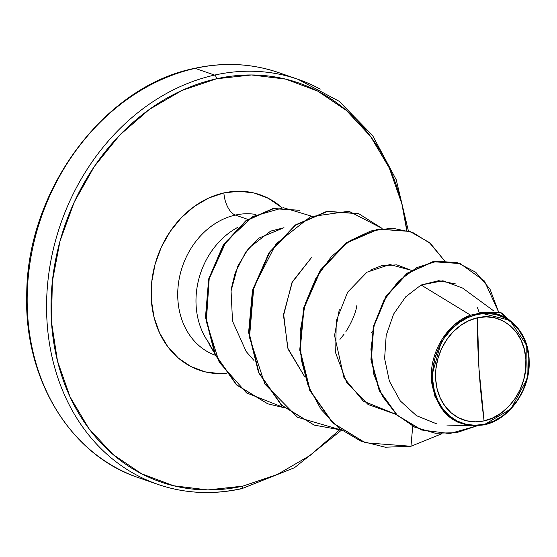 <?xml version="1.0" encoding="UTF-8"?>
<svg xmlns="http://www.w3.org/2000/svg" width="557" height="557" viewBox="0 0 557 557"><rect width="100%" height="100%" fill="white"/><g stroke="black" fill="none" stroke-linecap="round" stroke-linejoin="round"><path stroke-width="0.84" d="M116.295 467.873A214.313 177.049 -70.9 0 1 31.937 251.667A214.313 177.049 -70.9 0 1 195.194 68.372A3.217 1.615 -102.5 0 0 194.672 68.337A3.217 1.615 77.5 0 1 195.194 68.372A214.313 177.049 109.1 0 0 29.528 266.044A214.313 177.049 109.1 0 0 138.477 477.669C70.398 455.334 23.791 378.809 26.736 294.005C27.161 189.784 104.584 86.015 194.699 68.337C223.719 61.994 251.701 63.414 278.653 72.612A214.313 177.049 109.1 0 0 195.194 68.372L214.598 75.084A214.313 177.049 109.1 0 0 51.341 258.385A214.313 177.049 109.1 0 0 135.699 474.592M484.089 420.876A53.416 44.128 -70.9 0 1 435.671 379.359A53.416 44.128 -70.9 0 1 477.426 317.803A428.625 215.294 -102.5 0 0 478.978 368.72A428.625 215.294 -102.5 0 0 484.089 420.876L478.978 368.72L477.426 317.803C501.474 311.739 524.687 331.645 525.85 359.321C528.252 386.718 508.228 416.232 484.089 420.876L492.82 417.931L501.091 413.12L508.576 406.624L514.995 398.694L520.099 389.642L523.691 379.804L525.627 369.57L525.85 359.321L524.332 349.462L521.136 340.362L516.395 332.376L510.282 325.81L503.034 320.923L494.936 317.894L486.289 316.836L477.426 317.803L468.695 320.748L460.423 325.56L452.938 332.056L446.519 339.986L441.416 349.037L437.823 358.875L435.887 369.11L435.671 379.359L437.182 389.218L440.378 398.318L445.12 406.304L451.233 412.862L458.481 417.757L466.585 420.786L475.232 421.837L484.089 420.876M476.896 313.807L470.574 315.158C445.92 323.624 427.832 355.561 431.842 383.501C438.185 414.554 455.549 428.354 483.936 424.894L484.312 424.274A56.939 47.039 -70.9 0 1 432.698 380.02A56.939 47.039 -70.9 0 1 477.203 314.406L476.896 313.807L477.203 314.406A56.939 47.039 -70.9 0 1 528.816 358.659A56.939 47.039 -70.9 0 1 484.312 424.274L483.936 424.894L473.172 425.924L457.039 421.941L443.713 411.588L434.808 396.104L431.397 377.361L442.007 339.262L454.742 324.515L470.574 315.158L476.896 313.807M339.519 429.907L310.04 455.466L277.358 474.48L242.852 486.122A3.217 1.615 77.5 0 1 241.863 488.663A3.217 1.615 -102.5 0 0 242.852 486.122A211.096 174.39 -70.9 0 1 51.488 322.043A211.096 174.39 -70.9 0 1 216.506 78.781A3.217 1.615 -102.5 0 0 214.598 75.084L195.194 68.372M255.893 214.459A73.517 60.734 109.1 0 0 235.36 215.072L247.719 219.347L235.36 215.072A19.286 9.685 77.5 0 1 223.886 192.91A92.803 76.671 -70.9 0 1 281.849 207.58L268.39 198.327L254.305 193.063L239.28 191.232L223.886 192.91A19.286 9.685 -102.5 0 0 235.36 215.072A73.517 60.734 109.1 0 0 178.581 282.51A73.517 60.734 109.1 0 0 215.315 355.275M208.631 342.075A71.087 58.722 109.1 0 0 213.261 350.541A71.087 58.722 -70.9 0 1 208.631 342.075L208.422 342.409A71.087 58.722 109.1 0 0 213.77 351.78A71.087 58.722 -70.9 0 1 208.422 342.409L208.631 342.478A73.517 60.734 -70.9 0 1 237.957 227.249A73.517 60.734 109.1 0 0 208.631 342.478L208.736 342.214M241.863 488.663A3.217 1.615 77.5 0 1 241.341 488.628A214.313 177.049 -70.9 0 1 157.882 484.388A214.313 177.049 -70.9 0 1 48.925 272.756A214.313 177.049 -70.9 0 1 214.598 75.084A214.313 177.049 -70.9 0 1 298.058 79.331L278.653 72.612M283.993 227.716L258.949 238.083L245.783 251.98L235.179 272.86L231.475 287.99M246.159 351.516L253.929 360.421L246.159 351.516L232.52 321.138L231.064 290.949L237.839 266.023L248.666 248.199L270.611 231.127L283.952 227.716M304.575 376.553L288.08 349.142L283.513 315.631L291.917 282.719L311.356 257.745L292.432 281.689L283.631 314.016L287.697 347.993L304.575 376.546M370.482 270.11L381.461 265.752L396.828 264.86L411.324 270.326L389.879 264.512L366.952 272.213L347.61 292.209L336.24 320.909L335.704 353.054L346.795 382.729L368.08 404.5L396.159 414.436L363.366 401.179L344.003 377.883L334.548 335.481L339.276 309.643M493.739 310.91L462.589 288.053L442.906 280.77L421.12 285.003L470.574 315.158L421.12 285.003L405.733 296.784L393.604 314.085L386.189 335.425L384.608 358.485L389.385 381.19L400.26 400.908L416.462 415.668L436.437 423.773M477.363 313.668L481.032 312.54L501.523 312.916L517.641 327.767L500.214 312.421L481.032 312.54L480.44 312.964L509.808 320.303L526.727 345.243L527.194 378.718L511.02 408.831L483.936 424.894C509.37 419.943 530.703 389.517 529.15 360.47C528.837 331.192 505.826 308.78 480.44 312.964L477.203 313.765L499.998 312.352M459.741 263.426L433.109 261.595L407.083 273.215L386.008 296.108L373.287 326.513L370.92 359.69L379.233 390.701L396.946 415.174L421.419 429.934L396.946 415.174L379.233 390.708L370.92 359.697L373.287 326.527L386.001 296.129L407.07 273.229L433.088 261.595L459.929 263.496M421.621 430.011L449.729 433.569L476.966 425.875L456.573 432.678L435.254 433.235L414.714 427.156L396.647 414.638L382.582 396.5L373.74 374.088L370.92 349.218L374.388 323.986L383.836 300.606L398.408 281.201L416.747 267.611L437.085 261.191L457.429 262.709L475.706 272.227L489.965 289.076L498.557 311.885L484.43 281L460.138 263.565L433.513 261.748L407.494 273.376L386.426 296.275L373.712 326.68L371.345 359.85L379.658 390.854L397.371 415.32L421.837 430.081M410.962 446.261L441.771 433.764L410.962 446.261L412.723 426.23L410.962 446.261L365.392 442.808L332.856 422.909L310.124 390.457L300.16 350.228L304.011 308.174L320.595 270.521L346.9 242.838L378.44 229.171L409.917 231.434L429.384 242.573L444.43 260.669L430.568 243.604L412.779 232.506L392.4 228.168L370.962 230.946L350.061 240.687L331.241 256.791L315.923 278.222L305.292 303.572L300.202 331.178L301.142 359.23L308.188 385.883L321.02 409.374L338.9 428.18L360.776 441.06L385.298 447.208L410.962 446.261M479.305 312.86L477.307 307.269M455.424 283.896L438.707 280.679L421.12 285.003M235.36 215.072A73.517 60.734 109.1 0 0 179.361 277.95A73.517 60.734 109.1 0 0 208.297 352.121M226.198 373.42A92.803 76.671 -70.9 0 1 151.135 294.542A92.803 76.671 -70.9 0 1 223.886 192.91L208.715 198.027L194.351 206.389L181.338 217.669L170.191 231.447L161.328 247.176L155.09 264.269L151.713 282.058L151.337 299.861L153.976 316.989L159.518 332.801L167.761 346.67L178.379 358.074L190.967 366.569L205.046 371.839L220.078 373.663L226.198 373.42M320.233 89.127A214.313 177.049 109.1 0 0 214.598 75.084A3.217 1.615 77.5 0 1 216.506 78.781L251.527 74.965L285.699 79.129L317.727 91.104L346.363 110.432L370.523 136.374L389.266 167.929L401.876 203.883L406.721 230.403A211.096 174.39 -70.9 0 0 216.506 78.781L182 90.415L149.318 109.437L119.727 135.1L94.363 166.432L74.199 202.219L60.01 241.09L52.344 281.55L51.488 322.043L57.482 361.02L70.091 396.974L88.835 428.528L112.994 454.463L141.631 473.791L173.659 485.767L207.831 489.93L242.852 486.122M339.937 339.408L344.01 334.291M345.883 331.624L347.638 328.881C352.846 319.676 355.923 311.878 356.877 305.48M365.002 442.669L332.452 422.784L309.706 390.339L299.736 350.102L303.586 308.035L320.164 270.375L346.475 242.692L378.015 229.024L409.506 231.294L378.008 229.024L346.475 242.692L320.171 270.375L303.586 308.021L299.736 350.081L309.692 390.311L332.432 422.763L365.176 442.731M314.064 425.047L281.431 405.19L258.615 372.724L248.61 332.432L252.467 290.301L269.094 252.6L295.468 224.91L327.077 211.298L358.381 213.596L326.896 211.326L295.356 224.993L269.045 252.676L252.46 290.329L248.61 332.39L258.566 372.626L281.306 405.078L314.064 425.047M267.625 403.762L236.516 384.915L214.967 354.517L205.491 317.302L208.687 278.918L223.239 245.038L246.131 220.468L273.195 208.485L299.513 210.288L273.007 208.52L246.006 220.558L223.176 245.129L208.673 278.966L205.484 317.274L214.932 354.426L236.405 384.803L267.625 403.762M340.988 429.962L314.273 425.116L281.731 405.224L258.991 372.772L249.035 332.536L252.885 290.476L269.47 252.822L295.781 225.139L327.321 211.479L358.805 213.749L382.109 228.419L348.926 211.242L310.493 216.701L276 243.889L253.783 287.182L249.487 337.472L264.895 384.107L297.473 417.242L340.988 429.962M311.21 216.053L283.402 207.712L252.885 216.485L226.156 241.501L209.202 278.702L206.313 321.549L219.193 362.175L246.549 392.908L284.244 407.745L267.833 403.839L236.829 384.957L215.357 354.572L205.916 317.427L209.098 279.113L223.601 245.275L246.431 220.711L273.431 208.673L299.513 210.288M372.208 331.631L371.665 332.731M477.203 314.406L486.651 313.382L495.869 314.503L504.503 317.734L512.231 322.942L518.748 329.939L523.803 338.454L527.201 348.146L528.816 358.659L528.586 369.583L526.518 380.494L522.689 390.979L517.251 400.629L510.414 409.082L502.435 416.002L493.62 421.134L484.312 424.274L474.863 425.297L465.645 424.176L457.012 420.946L449.283 415.731L442.773 408.741L437.718 400.225L434.314 390.534L432.698 380.02L432.928 369.096L434.996 358.186L438.825 347.7L444.263 338.05L451.1 329.598L459.086 322.677L467.901 317.546L477.203 314.406M138.477 477.669L157.882 484.388C184.833 493.586 212.816 495.006 241.835 488.663L294.514 467.692L341.371 430.248M446.798 425.047L473.172 425.924M505.631 317.232L509.808 320.303M499.789 312.275L500.214 312.421M459.713 263.419L460.138 263.565M408.378 230.911L396.222 179.723L372.591 135.497L339.102 101.256L298.058 79.331M365.392 442.808L364.967 442.662M409.917 231.434L409.492 231.287M314.273 425.116L313.849 424.97M358.805 213.749L358.381 213.596M267.833 403.839L267.409 403.693"/></g></svg>
